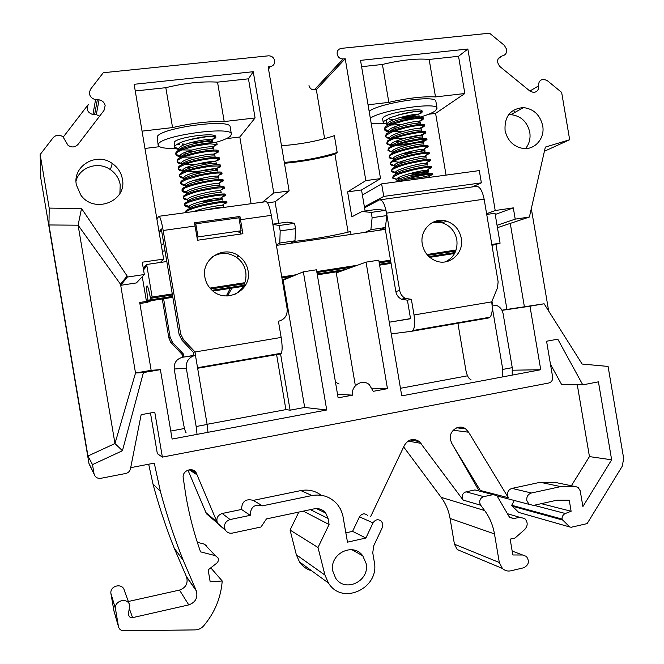 <?xml version="1.0" encoding="UTF-8"?>
<svg xmlns="http://www.w3.org/2000/svg" width="664" height="664" viewBox="0 0 664 664"><rect width="100%" height="100%" fill="white"/><g stroke="black" fill="none" stroke-linecap="round" stroke-linejoin="round"><path stroke-width="1" d="M466.037 491.833L483.749 496.647C480.852 497.602 479.516 499.693 479.757 502.93L480.728 505.238L463.123 500.075L462.185 497.859C461.961 494.755 463.248 492.746 466.037 491.833L474.934 489.924L496.888 495.601L508.848 516.16L510.002 517.571L513.953 518.551L509.67 517.264M505.063 130.459C507.437 140.619 513.405 146.619 522.958 148.445C534.852 150.23 545.161 138.237 542.687 125.679C540.089 114.905 533.657 108.871 523.398 107.585C510.467 108.772 504.349 116.391 505.063 130.459M525.539 148.57C529.291 143.955 530.702 138.519 529.772 132.252C527.241 121.753 520.958 115.885 510.94 114.648L508.591 114.714M76.36 184.866L80.792 195.042C94.197 214.381 127.363 201.325 122.383 179.023C121.172 172.565 117.81 167.386 112.282 163.477C96.595 151.724 72.31 165.967 76.36 184.866M119.902 193.415L120.217 184.733C119.039 178.458 115.768 173.428 110.398 169.644C98.413 160.937 79.647 166.979 76.053 180.898M544.38 151.267L569.67 139.747L561.653 92.412L547.236 80.576L543.617 79.248C540.056 79.738 538.404 81.938 538.645 85.847L538.645 85.847C538.877 89.823 537.168 92.03 533.516 92.454L530.013 91.142L499.926 66.583C496.207 61.644 496.946 58.1 502.125 55.95C505.428 55.22 506.939 53.029 506.665 49.377L504.325 45.326L489.559 33.2L341.354 48.364C338.316 49.02 336.914 50.962 337.154 54.199C337.976 57.311 339.935 58.905 343.031 58.98L345.222 58.747L365.839 180.6L347.612 191.871L351.837 216.846L361.988 211.492L376.33 209.459L385.9 210.297L386.797 215.584L385.435 227.536L370.885 229.669L372.114 217.692L371.217 212.397L361.988 211.492M40.155 154.538L53.103 137.755C56 134.759 59.287 134.427 62.98 136.776L67.969 145.233C71.687 147.757 75.032 147.483 78.012 144.42L103.974 110.49L105.153 105.634C104.406 102.439 102.38 100.505 99.077 99.824L95.541 99.758C89.847 97.766 88.221 94.205 90.669 89.067L103.269 72.733L268.447 55.826C271.709 55.826 273.776 57.444 274.647 60.673C274.879 63.968 273.427 65.952 270.265 66.616L268.148 66.84L289.13 190.933L273.776 193L253.258 71.704L134.128 84.295L163.659 259.084L142.245 262.214L144.329 274.522L127.28 277.071L127.098 275.95L81.531 208.479L49.194 208.106L40.155 154.538L40.861 178.516L88.959 463.447L94.039 473.739L92.495 464.617L122.442 450.731L143.416 372.57L160.397 369.657L172.117 439.053L326.721 409.987L303.348 271.808L316.462 269.783L338.117 397.844L352.634 395.146C350.625 385.809 362.353 378.463 369.308 384.639L373.193 391.328L387.469 388.681L366.055 262.131L378.779 260.163L401.745 395.877L540.737 369.74L529.972 306.212L544.098 303.788L582.12 364.046L608.083 366.428L623.687 458.525L622.243 466.228L587.125 523.606L571.173 527.266L569.729 526.967L562.773 520.086L512.376 506.2L518.717 512.425L569.729 526.967M99.675 116.109L96.288 114.64L92.943 114.582C87.548 112.714 86.005 109.344 88.32 104.472L63.279 137.025M328.481 583.042L324.97 575.09L317.998 547.51L329.078 524.51L328.058 518.459L325.725 513.073C322.721 509.454 318.894 508.035 314.238 508.831L266.455 518.908L260.993 527.009L232.358 533.101C229.503 533.574 227.221 532.652 225.528 530.345L217.842 523.796L225.146 529.681C223.536 524.759 225.179 521.381 230.076 519.547L250.228 515.33C250.511 506.956 254.594 503.785 262.463 505.835L311.989 495.543C322.256 493.809 330.78 496.838 337.561 504.632L340.35 508.807L342.632 514.442L347.479 542.156L365.872 538.031L373.043 522.875C375.492 519.298 378.339 518.808 381.568 521.406L382.829 524.07L382.348 527.498L373.724 545.8L372.753 552.797L374.255 561.719C380.09 587.997 342.3 605.991 328.481 583.042L299.497 561.935C302.552 566.4 306.635 569.372 311.748 570.857M332.805 571.115L335.594 578.053C344.948 593.159 370.014 581.091 366.146 563.562L362.785 555.834C353.074 541.857 329.087 553.917 332.805 571.115M453.213 430.231L468.61 432.214L508.317 497.726L507.512 495.535C507.23 491.85 508.732 489.468 512.019 488.389L531.441 493.003C528.038 494.132 526.486 496.614 526.776 500.457L529.025 504.341L533.541 505.387L556.872 500.216L569.247 500.183L571.123 511.255L565.33 513.504C563.097 514.558 562.001 516.409 562.043 519.065L562.773 520.086M468.61 432.214L465.647 428.894C458.932 423.632 448.557 430.903 450.416 439.634L451.711 443.237L479.126 490.953M130.708 467.672L154.28 463.132L160.397 491.401C166.689 514.874 174.283 537.798 183.173 560.184L196.353 590.91C198.038 597.724 195.515 602.389 188.767 604.896L132.576 617.644C130.659 617.91 129.389 617.155 128.766 615.379L128.442 613.503L129.804 605.468C128.094 597.21 114.465 600.131 115.428 608.589L118.507 626.758C119.254 629.323 120.989 630.667 123.695 630.8L195.174 629.895C198.536 629.779 201.375 628.426 203.69 625.828C214.771 612.64 220.938 597.691 222.216 580.983L210.181 581.788L208.164 569.878L216.613 563.288C218.332 561.744 218.788 559.926 217.983 557.843L215.327 555.652L200.545 551.85C193.979 533.292 189.032 514.218 185.712 494.647L183.264 478.055C181.621 470.51 193.216 466.319 196.428 473.258L197.017 474.818L189.149 469.738M89.972 465.713L88.959 463.447M514.276 500.473L511.712 505.271L512.376 506.2M453.62 446.573L480.329 490.464L508.317 497.726M480.728 505.238L484.629 510.525C489.683 517.422 492.962 525.224 494.472 533.914L499.32 562.524L454.442 544.214L457.23 549.56L462.883 551.925M454.442 544.214L450.076 518.443C448.715 510.608 445.743 503.586 441.153 497.353L403.654 446.922M298.825 512.077L290.068 530.046L296.343 554.797L299.497 561.935M187.929 470.07L206.446 513.787L211.061 516.941M197.324 542.305L204.404 544.14L206.894 546.198M222.216 580.983L210.778 567.844M129.339 604.198L124.317 590.437C122.724 582.726 109.983 585.416 110.88 593.309L113.917 610.838M188.767 604.896L179.504 590.08L128.351 601.493M179.504 590.08C185.82 587.764 188.194 583.415 186.617 577.041L174.275 548.298C165.95 527.357 158.854 505.918 152.969 483.99L148.686 464.202M284.317 162.423C303.622 160.846 321.243 157.534 337.196 152.479L334.349 135.688C318.446 140.967 300.825 144.312 281.486 145.723M324.621 138.676L316.33 89.64L345.222 58.747M337.196 152.479L334.93 154.239C318.936 158.696 302.112 161.717 284.458 163.294M348.102 232.134L334.93 154.239M351.057 234.409L350.567 231.512C336.042 235.322 310.511 239.77 293.903 241.406M365.009 232.358L370.885 229.669M278.689 223.32L275.045 201.798L289.13 190.933M272.829 224.15L287.221 222.108L294.608 223.311L279.27 225.503L272.863 224.341M276.357 245.024L279.793 243.032L280.183 230.914L295.522 228.707L294.608 223.311M295.522 228.707L294.99 240.808L290.409 243.331M569.67 139.747L545.36 147.084L529.399 217.02L515.222 219.137L513.313 207.873L495.211 210.529L467.854 49.02L360.527 60.366L380.538 178.616L365.839 180.6M408.518 112.556L403.612 113.585M446.05 175.113L435.601 113.395L464.841 93.508L435.501 96.927C423.383 96.239 407.829 98.048 388.838 102.372L368.047 104.796M435.601 113.395L428.637 114.241M385.9 210.297L371.217 212.397M372.114 217.692L386.797 215.584M365.109 211.052L361.54 189.962L347.612 191.871M361.54 189.962L380.538 178.616M280.183 230.914L279.27 225.503M127.098 275.95L120.533 284.267L78.103 225.196L81.531 208.479M120.533 284.267L120.707 285.304L127.28 277.071M122.442 450.731L114.972 443.544L87.955 456.002L48.953 224.963L78.103 225.196L114.972 443.544L135.522 373.002L143.416 372.57M151.575 300.618L147.225 302.377L139.863 303.523M144.329 274.522L136.386 282.939L120.707 285.304L135.522 373.002L151.151 370.321L139.689 302.469L149.035 301.016L147.225 302.377M160.397 491.401L152.969 483.99M196.112 590.346L186.385 576.51M115.428 608.589L110.88 593.309M197.017 474.818L217.02 521.979L206.006 512.666M463.123 500.075L419.416 441.585C413.39 437.9 408.393 439.145 404.426 445.303L370.595 516.7M531.441 493.003L560.69 486.612L575.638 486.621L578.128 487.409L580.22 490.796L582.892 506.566L611.644 459.812L598.43 381.833L582.784 384.871L557.801 339.188L546.572 341.221L552.631 376.994C552.871 380.14 551.601 382.149 548.804 383.003L162.365 457.106L154.778 412.203L141.15 414.668L130.484 468.776C129.862 471.291 128.276 472.859 125.728 473.482L100.82 478.312C97.45 478.669 95.218 477.291 94.122 474.162L94.039 473.739M217.02 521.979L217.842 523.796M329.078 524.51L303.315 511.131M317.998 547.51L290.068 530.046M499.32 562.524L502.399 568.45C504.864 570.691 507.711 571.472 510.931 570.799L523.622 567.795C528.826 565.089 529.747 561.296 526.394 556.415L512.168 551.062M513.953 518.551L519.621 517.289L524.726 518.518C527.98 522.103 527.98 525.772 524.726 529.532L515.04 538.014L510.151 539.135L512.832 554.971L522.759 555.004M571.123 511.255L541.301 503.669M562.043 519.065L511.712 505.271M531.167 207.707L548.68 311.042M87.955 456.002L92.495 464.617M48.953 224.963L49.194 208.106M483.749 496.647L492.978 494.647M217.842 523.771L217.485 523.166C215.933 518.451 217.51 515.222 222.208 513.471L241.53 509.462C241.812 501.444 245.721 498.415 253.274 500.382L300.817 490.588C308.37 489.194 315.176 490.754 321.243 495.278M345.902 532.835L352.567 531.358L359.473 516.849C361.83 513.421 364.561 512.957 367.665 515.447M512.019 488.389L540.239 482.28L556.299 482.645M571.389 485.741L589.449 456.591L577.29 384.796M582.784 384.871L561.653 384.589L550.464 364.212M162.365 457.106L157.343 453.661L150.471 412.983M352.567 531.358L365.872 538.031M253.274 500.382L262.463 505.835M241.53 509.462L250.228 515.33M589.449 456.591L611.644 459.812M540.239 482.28L560.69 486.612M207.102 424.288L285.893 409.622L290.093 410.178L304.685 407.455L326.721 409.987M170.764 431.052L184.501 428.496M151.151 370.321L160.397 369.657M163.659 259.084L160.323 262.471M207.799 136.502L189.456 139.706M142.038 131.14L172.565 127.579C191.406 123.164 208.612 121.163 224.2 121.562L255.076 117.96L239.812 137.008L226.441 138.618M159.484 146.694L144.968 148.445M262.537 202.147L273.776 193M135.257 90.968L165.826 87.689C184.625 83.058 201.864 81.215 217.535 82.137L248.46 78.825L253.258 71.704M248.46 78.825L255.076 117.96M285.893 409.622L276.506 354.07M251.083 203.715L239.812 137.008M159.244 216.248L265.517 201.74C267.542 201.192 269.484 205.732 271.335 215.36L287.138 308.801C287.612 315.417 284.707 319.575 278.423 321.276L281.154 337.436C282.374 345.255 282.441 350.526 281.353 353.231L280.565 353.929L290.093 410.178M486.604 213.733L495.211 210.529M361.598 66.69L382.422 64.458C401.38 59.951 416.959 58.274 429.151 59.445L458.542 56.299L467.854 49.02M458.542 56.299L464.841 93.508M529.972 306.212L502.017 310.362M492.597 304.901L491.982 301.265M487.334 318.156L487.251 317.683M512.55 370.205L540.737 369.74M400.458 388.291L467.522 375.807M379.318 230.25L385.435 227.536M501.926 310.188L544.098 303.788M497.452 227.669L529.399 217.02M510.267 223.403L524.386 306.726M506.922 309.324L495.933 244.435M495.219 214.472L513.313 207.873M497.054 225.295L515.222 219.137M294.99 240.808L279.793 243.032M304.685 407.455L283.154 280.15L303.348 271.808M355.124 384.34L336.274 272.921L366.055 262.131M372.172 388.199L387.469 388.681M339.113 384.008L335.478 382.215M337.519 394.3L352.634 395.146M275.045 201.798L267.534 202.827M165.826 87.689L172.565 127.579M217.535 82.137L224.2 121.562M429.151 59.445L435.501 96.927M382.422 64.458L388.838 102.372M343.172 58.963L314.47 89.847L316.33 89.64M314.47 89.847L314.338 89.856C311.524 89.814 309.748 88.387 309.001 85.573M513.114 110.415L515.297 112.183M143.515 269.742L143.465 268.098L144.154 269.169L144.005 267.484L144.702 268.563L144.553 266.87L145.142 266.505M144.827 266.554L145.25 267.949L145.101 266.239L145.814 267.326L145.657 265.608L146.271 265.243M172.275 293.928L152.147 297.04L150.454 298.343L172.441 294.932M210.77 288.989L244.468 283.769M281.926 277.967L292.359 276.349M316.927 272.539L352.567 267.019M379.235 262.886L390.689 261.11M427.732 255.366L455.728 251.033M491.966 245.414L500.083 243.198L491.808 244.476M456.093 250.004L426.994 254.511M390.532 260.155L379.078 261.923M357.34 265.285L316.761 271.568M296.244 274.738L281.76 276.979M244.875 282.69L209.965 288.093M166.797 261.516L146.653 264.479L152.147 297.04M486.729 214.455L495.004 213.235L500.083 243.198M444.54 220.656L432.563 222.423M385.319 229.371L276.415 245.389M455.089 252.519L428.927 256.586M390.922 262.488L379.476 264.264M345.695 269.509L317.16 273.942M286.757 278.664L282.167 279.378M245.58 285.063L212.082 290.259M172.69 296.385L148.014 300.211L146.445 301.414L142.27 276.705M454.591 253.49L429.782 257.35M391.071 263.367L379.625 265.152M341.271 271.111L317.317 274.838M283.154 280.15L282.316 280.283M244.958 286.093L213.028 291.064M172.847 297.306L146.445 301.414M145.939 265.293L146.379 266.696L146.653 264.479M148.014 300.211C146.877 293.197 146.453 288.516 146.744 286.167C147.491 284.873 148.728 288.931 150.454 298.343M227.495 295.945L231.952 288.118M226.349 295.945L230.201 288.392M248.054 270.671C252.386 290.334 225.884 304.527 211.642 289.861C208.023 286.375 205.765 282.167 204.885 277.237C200.96 258.894 223.967 244.618 238.716 255.955C243.796 259.632 246.908 264.538 248.054 270.671M212.438 256.802C220.514 252.121 228.549 252.295 236.542 257.333C241.571 260.96 244.651 265.816 245.78 271.883C246.925 281.934 243.173 289.487 234.541 294.55M163.701 243.173L161.493 230.126M197.059 434.364L196.162 426.504L207.135 424.462L195.448 355.298L193.888 355.539L193.332 352.277L195.033 351.986L183.554 339.785L181.986 340.225L193.332 352.277M195.888 357.921L195.033 351.986L281.154 337.436M182.509 357.265L181.969 354.269L183.413 354.012L172.814 342.782L171.478 343.147L170.69 342.209L168.839 337.86L170.15 337.436L172.814 342.782M183.413 354.012L183.928 357.049L182.592 357.257C176.599 358.892 173.802 362.818 174.217 369.018L183.214 422.296C184.318 428.413 185.297 431.924 186.152 432.837M162.265 298.958L168.839 337.86M163.61 298.742L170.15 337.436M163.568 243.198L161.393 245.705M161.369 230.142L159.236 232.89M181.986 340.225L179.131 334.49L180.666 333.984L163.178 230.483C161.377 220.597 159.908 215.875 158.762 216.315L156.887 219.02M238.21 217.9L239.928 216.464L194.51 222.789L197.507 240.235L242.908 233.728L239.928 216.464M179.131 334.49L161.294 228.914L159.053 231.827M240.476 234.077L240.053 231.578M193.888 355.539L183.928 357.049L193.855 355.364M162.331 251.258L165.004 250.867M241.123 230.773L238.932 217.8L195.78 223.818L197.996 236.915L241.123 230.773L238.932 232.433L240.169 232.259M197.996 236.915L197.092 237.762M195.78 223.818L194.884 224.739M181.969 354.269L171.478 343.147M180.666 333.984L183.554 339.785M207.135 424.462L207.998 432.305M195.448 355.298C188.9 357.099 185.854 361.39 186.31 368.171L196.162 426.504M432.123 222.656L442.216 222.822C450.142 225.569 455.014 231.213 456.824 239.754C457.928 250.013 454.143 257.375 445.469 261.848M461.281 238.251C464.377 253.216 449.055 266.696 435.443 260.736C428.321 257.624 423.947 252.104 422.321 244.178C419.399 229.819 433.335 216.672 446.523 221.137C454.525 223.917 459.446 229.628 461.281 238.251M380.422 199.773L475.764 186.443C479.4 185.795 482.189 190.037 484.139 199.175L386.589 213.144L399.678 290.517C400.375 294.061 402.251 296.675 405.314 298.36L411.381 299.339L414.029 314.985L491.742 301.854L492.281 307.432C492.306 312.221 491.509 315.491 489.891 317.226L488.38 318.014L411.796 331.253M484.139 199.175L498.133 281.843L497.502 287.769L491.742 301.854M385.037 227.71L395.827 291.471L399.678 290.517M386.589 213.144C384.68 203.782 382.265 199.366 379.343 199.922L364.561 207.832M362.395 195.017L381.634 183.878L479.3 170.59L481.375 182.841L383.759 196.419L381.634 183.878M364.395 206.844L383.759 196.419M472.262 186.933L481.375 182.841M410.526 318.604L389.278 322.206L410.551 318.762L407.414 300.194L401.405 299.223C398.375 297.555 396.516 294.974 395.827 291.471M489.891 317.226L412.908 330.523L411.655 331.278L391.254 333.884M412.908 330.523C414.776 327.75 415.149 322.571 414.029 314.985M411.381 299.339L407.414 300.194M502.739 376.886L502.772 369.416L492.281 307.432M470.934 379.517C468.709 378.928 467.008 375.791 465.837 370.105L457.828 322.762M492.14 304.95L497.054 305.639C500.332 307.2 502.341 309.847 503.088 313.582L512.251 367.657L512.193 375.102M435.916 101.55L435.866 101.285C436.165 94.504 380.688 102.688 369.134 111.195M419.615 117.229C427.184 115.055 432.43 112.922 435.352 110.847L437.045 108.232C437.377 101.667 381.908 109.892 370.313 118.184M388.083 124.865L383.302 122.857L383.941 121.255L390.332 117.603L403.015 113.718C412.585 111.602 418.826 110.888 421.764 111.577L422.279 111.95L421.333 112.996L418.187 114.283L421.267 112.623M422.179 111.336L422.155 111.195C422.229 107.211 387.95 112.689 383.294 117.412L382.597 118.682L383.269 122.657M398.724 181.554L416.345 176.508C424.786 174.79 429.932 174.001 431.799 174.151L432.845 174.333L431.824 174.989L420.901 177.471L404.907 179.413M395.835 181.944C404.002 177.271 433.036 171.984 432.696 173.47L432.704 173.52M396.74 179.479L392.648 178.085L393.345 176.807L399.421 173.819L411.971 170.191C422.047 168 428.28 167.004 430.695 167.187L431.666 167.403L431.534 166.589M392.623 177.935L393.196 175.943C397.869 171.329 431.874 164.68 431.525 166.531M397.155 172.74C393.785 172.623 391.901 172.109 391.486 171.179L392.167 169.868C393.387 168.324 403.397 164.755 409.987 163.344L423.126 160.738L430.496 160.472L430.363 159.667M391.461 171.046L392.017 168.996C396.674 164.249 430.679 157.617 430.347 159.601M394.433 165.809C392.308 165.635 390.93 165.12 390.316 164.274L390.988 162.921C394.657 158.713 424.52 152.305 428.471 153.268L429.326 153.533L426.57 154.961M390.316 164.274L390.847 162.049C395.478 157.169 429.483 150.545 429.176 152.67L429.185 152.737M393.296 158.978C391.005 158.796 389.619 158.256 389.146 157.368L389.818 155.974C393.935 151.392 423.981 145.217 427.359 146.312L428.147 146.603L428.014 145.814M389.121 157.219L389.668 155.11C394.275 150.097 428.288 143.482 428.006 145.74M392.117 152.139L387.975 150.462L388.639 149.035C389.544 147.508 400.508 143.358 406.534 142.187L420.32 139.589L426.977 139.672L426.844 138.884M387.95 150.313L388.498 148.163C393.08 143.017 427.093 136.41 426.827 138.809M391.884 145.391C389.444 145.308 387.751 144.702 386.805 143.565L387.469 142.088C388.847 140.27 399.628 136.244 405.638 135.074C418.669 132.211 421.059 132.211 425.126 132.41L425.807 132.742L424.827 133.655C422.312 134.825 417.764 135.979 411.174 137.133C405.77 138.203 397.08 138.759 393.727 138.693M392.001 146.005L390.905 144.993L386.788 143.416L387.319 141.225C391.884 135.937 425.89 129.347 425.657 131.879L425.674 131.953M389.801 138.461C387.544 138.253 386.157 137.655 385.643 136.651L386.29 135.149L392.723 131.613L405.14 127.87C415.905 125.496 421.2 124.981 424.005 125.463L424.628 125.811L423.665 126.774L418.984 128.418M385.61 136.493L386.141 134.277C390.681 128.866 424.694 122.276 424.487 124.94L424.495 125.031M388.647 131.63C386.647 131.464 385.253 130.841 384.473 129.754L385.12 128.202L391.553 124.6L403.646 120.898C413.39 118.698 419.797 117.91 422.885 118.516L423.458 118.881L422.495 119.885L418.345 121.429M384.473 129.754L384.971 127.33C389.486 121.786 423.499 115.204 423.308 118.009L423.325 118.101M400.11 178.724L397.122 178.666M430.662 168.1L429.069 168.639M429.492 161.211L427.824 161.8M427.159 147.433L425.317 148.13M425.998 140.544L419.54 142.519M409.265 144.412L395.42 145.507M425.848 139.681C420.096 142.013 410.808 143.656 397.977 144.603M392.922 144.603L390.971 144.462M393.528 137.838L391.561 137.772M403.28 131.298L392.1 131.87M388.573 130.783L384.473 129.223M400.807 124.641L390.49 125.04M383.302 122.857L387.411 124.326C385.319 120.416 414.51 113.079 418.378 114.565L418.909 114.913M386.307 119.96L386.971 123.886L388.888 124.102M397.055 181.305C395.08 177.977 428.695 170.523 428.57 172.001L428.28 170.266C426.952 171.329 420.436 172.524 408.733 173.843M427.998 172.374C424.728 173.503 418.486 174.557 409.29 175.528M395.877 174.358C394.142 170.88 427.516 163.477 427.4 165.07L427.11 163.377M425.931 156.413L425.126 156.256C420.511 155.725 393.32 162.398 394.399 165.602L394.69 167.369C393.395 163.726 426.346 156.43 426.222 158.148L425.939 156.455M405.098 162.024C399.28 162.389 395.561 162.091 393.951 161.12M393.918 159.567L393.254 158.854L393.511 160.389C392.64 156.579 425.167 149.4 425.051 151.218L424.62 151.616M392.358 153.392C391.868 149.433 423.997 142.362 423.881 144.287L423.591 142.611M391.196 146.404C391.088 142.279 422.819 135.332 422.702 137.357L422.42 135.68M399.537 141.648L395.014 141.581M390.042 139.407C390.299 135.132 421.64 128.301 421.532 130.434L421.25 128.758M388.897 132.402C389.511 127.986 420.47 121.271 420.362 123.504L420.063 121.769L417.432 123.213M396.142 128.019L392.175 127.853M387.759 125.405C388.706 120.84 419.283 114.249 419.183 116.573L418.893 114.839M420.196 117.445L418.951 116.988L417.955 117.545M417.183 179.039L429.459 177.23M397.031 181.189L396.74 179.346C396.118 176.358 422.545 169.934 427.359 170.167L428.28 170.266M395.86 174.275L395.57 172.474C394.723 169.378 421.524 162.829 426.246 163.211L427.101 163.344M395.968 166.788L395.121 166.473M393.254 158.854L393.229 158.729C391.926 155.426 419.499 148.62 424.005 149.3L424.761 149.483C422.951 150.994 415.598 152.355 402.699 153.55M392.333 153.409L392.067 151.857C390.532 148.445 418.486 141.507 422.885 142.345L423.582 142.552M390.905 144.993C389.137 141.465 417.473 134.402 421.756 135.398L422.412 135.63M389.967 139.448L389.743 138.129C387.734 134.493 416.461 127.289 420.636 128.451L421.242 128.7M389.137 131.953L388.581 131.231C386.506 127.463 415.481 120.184 419.507 121.512L420.063 121.769M387.942 125.048L387.436 124.409M416.652 116.217C412.693 117.528 407.289 118.532 400.433 119.23M394.117 119.478L389.336 119.105M418.187 114.283C412.917 115.934 406.36 117.163 398.524 117.951M397.919 115.038L414.12 111.677M371.159 123.189C374.064 123.753 378.264 123.869 383.75 123.529M386.871 123.297L387.535 123.238M230.167 127.007L230.142 126.849C230.815 118.317 160.489 127.729 157.185 136.743L158.132 145.167M214.09 142.826C222.93 140.469 228.474 138.137 230.732 135.813L231.371 134.095C232.085 125.845 161.775 135.34 158.422 144.071L158.148 145.275C159.119 147.607 164.946 148.661 175.628 148.421M179.139 149.583C176.408 149.035 174.914 148.263 174.665 147.25L174.831 146.321C175.628 144.926 178.533 143.283 183.554 141.382L193.971 138.568C204.437 136.452 211.559 135.871 215.343 136.817L215.883 137.274L215.526 137.946L213.036 139.183L215.468 137.556M215.792 136.726L215.775 136.643C216.057 131.953 176.441 137.282 174.151 142.279L174.665 147.25M226.922 202.57L226.764 201.657C227.354 199.549 188.136 206.487 185.779 211.127L185.937 212.04C188.119 209.907 194.27 207.691 204.371 205.392L218.755 202.81L225.793 202.296L226.922 202.57L226.524 202.968L224.058 203.815M190.526 207.301C187.613 207.243 185.605 206.637 184.501 205.483L184.7 204.736C185.04 204.055 186.85 203.035 190.128 201.665L203.317 197.938C214.248 195.722 221.353 194.743 224.648 195.008L225.694 195.316L225.303 195.747L222.747 196.652M184.509 205.483L184.55 203.823C186.874 199.026 226.1 192.128 225.536 194.403L225.544 194.436M187.655 199.964C184.916 199.615 183.455 199.026 183.281 198.196L183.471 197.44C183.729 195.838 194.419 192.054 201.126 190.751L216.306 188.078L223.494 187.721L224.465 188.053L224.075 188.518L221.436 189.497M183.281 198.196L183.314 196.527C185.621 191.564 224.847 184.716 224.316 187.148L224.316 187.19M186.468 192.776C183.256 192.17 181.778 191.556 182.044 190.925L182.235 190.136C183.762 185.829 216.979 179.164 222.332 180.434L223.237 180.799L222.855 181.297L220.124 182.343M182.044 190.925L182.077 189.223C184.36 184.111 223.594 177.305 223.087 179.894L223.096 179.936M185.281 185.58C182.525 185.14 181.04 184.492 180.815 183.646L180.998 182.832C181.214 182.143 183.098 181.023 186.65 179.446L199.715 175.703C210.654 173.503 217.809 172.648 221.178 173.155L222.017 173.545L221.635 174.068L218.805 175.188M180.807 183.571L180.849 181.919C183.098 176.649 222.34 169.893 221.859 172.64L221.867 172.681M184.003 178.375C181.264 177.944 179.786 177.271 179.587 176.367L179.77 175.528C179.869 173.885 191.041 169.627 197.731 168.457L210.106 166.249L220.016 165.884L220.788 166.29L220.415 166.847C218.962 167.843 214.588 168.947 207.301 170.167C202.595 171.055 191.024 171.86 186.808 171.536M179.587 176.367L179.612 174.615C181.836 169.187 221.087 162.472 220.631 165.386L220.639 165.427M182.791 171.179C179.861 170.615 178.392 169.918 178.359 169.088L178.533 168.224C179.172 166.282 189.589 162.298 196.544 161.045C205.624 159.153 208.67 158.845 212.115 158.547L218.854 158.605L219.56 159.036L219.195 159.626C217.327 160.812 212.613 162.008 205.052 163.195C199.034 164.141 189.821 164.689 185.057 164.348M178.359 169.088L178.375 167.311C180.575 161.734 219.834 155.061 219.411 158.132L219.419 158.181M181.571 163.983C179.006 163.552 177.52 162.829 177.13 161.808L177.296 160.92C177.977 159.634 181.015 158.007 186.418 156.04L196.029 153.475C208.629 150.994 213.31 150.711 217.684 151.342L218.332 151.782L217.975 152.396L213.094 154.239M177.13 161.808L177.147 160.007C179.313 154.272 218.581 147.649 218.182 150.877L218.19 150.927M180.965 156.878C178.002 156.413 176.309 155.625 175.902 154.529L176.068 153.616C176.242 152.853 178.16 151.608 181.836 149.881L194.602 146.113L209.7 143.822L217.111 144.528L212.272 146.976M175.769 153.708L175.91 152.703C178.052 146.81 217.327 140.228 216.954 143.623L216.962 143.673M216.713 144.163L215.551 144.893M189.182 206.313L184.716 205.118M185.488 198.71L183.563 197.913M223.702 187.746L223.195 187.97M186.567 191.904L182.094 190.419M222.548 180.483L221.925 180.782M183.156 184.302L181.264 183.521M221.386 173.229L220.656 173.603M181.986 177.097L180.118 176.333M220.008 165.884L219.386 166.423M184.592 170.515L182.749 170.291M180.824 169.901L178.989 169.146M218.838 158.621L218.107 159.244M179.662 162.697L177.861 161.958M194.145 157.094L183.38 157.136M217.817 151.492L216.829 152.064M181.778 156.106L176.732 154.778M191.755 150.022L181.72 149.931M176.782 144.462L179.595 144.777L179.313 143.075M206.106 209.849C216.572 207.658 222.432 206.803 223.668 207.284L223.361 205.466L222.316 205.334L225.793 202.296M189.672 207.94L188.867 207.151L189.174 208.952C187.414 205.251 222.797 198.312 222.44 200.03L222.133 198.212C220.548 199.441 213.376 200.57 200.619 201.607M219.992 190.751C215.045 190.153 187.256 196.17 187.63 199.607L187.929 201.599C186.667 197.706 221.568 190.941 221.212 192.776L220.904 190.958L219.992 190.751L223.494 187.721M186.7 194.228C185.912 190.161 220.34 183.571 219.983 185.513L219.676 183.704L218.821 183.463L222.332 180.434M185.87 186.136L185.181 185.322L185.447 186.883C185.148 182.625 219.112 176.201 218.763 178.259L218.456 176.441L217.651 176.184L221.178 173.155M184.26 179.496C184.376 175.08 217.875 168.839 217.535 171.005L217.228 169.187L213.235 170.781M183.056 172.117C183.596 167.544 216.638 161.477 216.306 163.751L215.999 161.933L215.31 161.626L218.854 158.605M191.149 167.627L186.708 167.369M181.853 164.738C182.808 160.007 215.402 154.123 215.078 156.488L214.771 154.679L214.14 154.347L217.875 151.45M180.658 157.36C182.019 152.471 214.165 146.769 213.849 149.234L213.551 147.425L211.31 148.744M187.638 153.243L183.762 152.894M179.471 149.973C181.222 144.935 212.928 139.415 212.629 141.98L212.322 140.17L210.405 141.44M208.347 143.922L195.706 145.873M194.062 211.492C201.599 208.305 218.581 205.234 222.316 205.334M188.867 207.151L188.875 206.844C188.75 203.524 216.091 197.606 221.153 198.038L222.133 198.212M186.684 194.237L186.393 192.369C185.762 188.808 213.991 182.691 218.821 183.463M185.181 185.322L185.165 185.131C184.277 181.455 212.945 175.238 217.651 176.184M205.01 179.504L194.411 180.176M184.202 179.521L183.936 177.902C182.783 174.101 211.899 167.776 216.481 168.905L217.228 169.187M201.582 172.582L192.527 173.005M183.347 171.586L182.708 170.673C181.289 166.739 210.853 160.323 215.31 161.626M181.712 164.813L181.48 163.444C179.795 159.385 209.807 152.861 214.14 154.347M180.84 157.044L180.259 156.223C178.301 152.023 208.77 145.399 212.961 147.076L213.551 147.425M193.763 151.417L187.215 151.442M179.587 149.773L179.031 148.952C177.022 144.603 207.766 137.954 211.783 139.813L212.322 140.17M185.547 144.237L182.484 143.939L182.741 145.441M211.974 139.656L213.036 139.183C207.359 141.108 199.507 142.362 189.506 142.926M180.176 148.213L180.865 148.172M498.1 58.797L502.125 55.95M529.889 91.043L538.645 85.847M94.628 114.615L97.326 99.791M132.576 617.644L129.663 609.51M118.449 626.476L113.702 610.009M215.327 555.652L204.404 544.14M421.117 443.378L408.02 441.087M328.058 518.459L310.403 509.637M324.97 575.09L296.343 554.797M484.629 510.525L441.153 497.353M494.472 533.914L450.076 518.443M519.621 517.289L507.495 513.712M565.33 513.504L533.947 505.296M359.473 516.849L373.043 522.875M300.817 490.588L311.989 495.543M222.208 513.471L230.076 519.547M575.638 486.621L554.664 482.305M268.522 69.048L270.265 66.616M280.565 353.929L197.64 368.263M271.335 215.36L240.526 219.668M195.108 226.017L163.178 230.483M186.31 368.171L174.217 369.018M502.772 369.416L512.251 367.657M96.288 114.64L99.077 99.824M529.025 504.341L497.353 496.033M465.647 428.894L456.757 427.807M196.428 473.258L190.742 469.639M183.173 560.184L174.275 548.298M196.353 590.91L186.617 577.041M118.507 626.758L113.752 610.274M419.416 441.585L410.153 440M217.485 523.182L206.446 513.787M325.725 513.073L316.454 508.574M502.399 568.45L457.23 549.56M562.732 520.061L512.342 506.175M362.785 555.834L351.945 549.734M217.485 523.166L225.146 529.681M92.943 114.582L95.541 99.758M110.398 169.644L112.282 163.477M510.94 114.648L523.398 107.585M89.034 463.821L94.122 474.162M314.338 89.856L343.031 58.98M146.744 286.167L147.416 286.068M197.54 367.707L281.353 353.231M236.542 257.333L238.716 255.955M170.69 342.209L172.017 341.827M181.131 339.213L182.691 338.756M446.523 221.137L442.216 222.822M401.405 299.223L405.314 298.36M435.866 101.285L437.045 108.232M422.279 111.95L422.155 111.195M432.845 174.333L432.696 173.47M429.326 153.533L429.176 152.67M425.807 132.742L425.657 131.879M424.628 125.811L424.487 124.94M423.458 118.881L423.308 118.009M385.643 136.651L389.743 138.129M391.727 162.356L390.532 163.419M386.099 127.38L384.937 128.393M424.761 149.483L425.051 151.218M390.913 145.042L391.146 146.429M388.581 131.231L388.789 132.468M387.411 124.326L387.602 125.488M428.479 177.13L431.799 174.151M396.74 179.346L392.648 177.736M427.359 170.167L430.695 167.187M395.57 172.474L391.469 170.872M426.246 163.211L429.583 160.223M394.399 165.602L390.291 164M425.126 156.256L428.471 153.268M393.229 158.729L389.121 157.136M424.005 149.3L427.359 146.312M392.067 151.857L387.95 150.28M422.885 142.345L426.246 139.357M421.756 135.398L425.126 132.41M420.636 128.451L424.005 125.463M388.589 131.264L384.464 129.704M419.507 121.512L422.885 118.516M418.378 114.565L421.764 111.577M230.142 126.849L231.371 134.095M215.883 137.274L215.775 136.643M225.694 195.316L225.536 194.403M224.465 188.053L224.316 187.148M223.237 180.799L223.087 179.894M222.017 173.545L221.859 172.64M220.788 166.29L220.631 165.386M219.56 159.036L219.411 158.132M218.332 151.782L218.182 150.877M217.111 144.528L216.954 143.623M175.902 154.529L175.744 153.625M183.945 188.684L182.226 190.145M178.151 151.724L176.3 153.26M212.961 147.076L216.688 144.188M182.725 170.772L182.957 172.167M175.885 154.43L180.259 156.223L180.467 157.451M179.031 148.952L179.23 150.097M186.41 212.538L185.795 212.281M188.875 206.844L184.542 205.043M221.153 198.038L224.648 195.008M187.63 199.607L183.289 197.806M186.393 192.369L182.044 190.568M185.165 185.131L180.807 183.339M183.936 177.902L179.57 176.101M216.481 168.905L220.016 165.875M182.708 170.673L178.334 168.88M181.48 163.444L177.105 161.651M179.048 148.993L174.657 147.217M211.783 139.813L215.343 136.817"/></g></svg>
